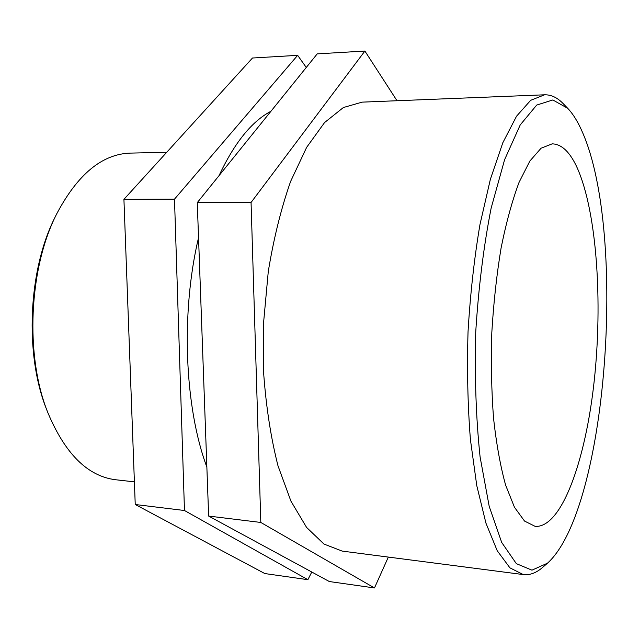 <?xml version="1.0" encoding="UTF-8"?>
<svg xmlns="http://www.w3.org/2000/svg" width="639" height="639" viewBox="0 0 639 639"><rect width="100%" height="100%" fill="white"/><g stroke="black" fill="none" stroke-linecap="round" stroke-linejoin="round"><path stroke-width="0.96" d="M135.236 504.514L264.826 573.558L307.878 579.685L184.471 510.505L135.236 504.514L123.926 199.352L252.485 58.013L297.654 55.337L306.273 67.462M311.784 572.025L307.878 579.685M184.471 510.505L174.495 199.152L123.926 199.352M174.495 199.152L297.654 55.337M208.641 516.064L329.341 581.546L374.478 587.952L260.816 522.454L208.641 516.064L197.267 202.627L317.232 53.876L364.885 51.048L397.003 100.73M388.336 557.08L374.478 587.952M260.816 522.454L251.063 202.483L197.267 202.627M251.063 202.483L364.885 51.048M56.536 214.193L55.074 217.172C28.164 270.025 24.426 354.262 46.543 409.287L47.733 412.387C24.937 355.707 28.803 268.628 56.536 214.193C77.511 174.407 102.072 154.047 130.212 153.112L166.747 152.274M134.39 481.854L115.707 479.761C87.759 476.343 65.098 453.882 47.733 412.387M567.68 108.279L563.175 103.63C557.368 97.583 551.169 94.644 544.58 94.804L530.674 100.323L516.528 116.226L502.829 142.729L490.369 179.311L479.953 224.624C474.242 258.491 470.264 294.212 468.036 331.761C466.933 369.366 467.724 405.294 470.408 439.536L476.766 485.592L485.936 523.133L497.23 550.746L509.914 567.839L523.269 574.573C529.827 575.316 536.257 572.935 542.575 567.432L547.471 563.199L531.952 570.164L516.344 563.646L501.695 542.431L489.202 506.384L480.089 456.925C476.015 418.162 474.561 376.555 475.728 332.104C478.507 287.726 483.643 246.406 491.135 208.154L504.594 159.702L520.234 124.909L536.704 105.068L552.831 99.964L567.68 108.279C573.191 114.069 578.191 122.233 582.68 132.776C627.099 234.521 607.274 509.195 547.471 563.199M544.58 94.804L362.129 102.136L343.375 107.528L324.564 122.56L306.632 147.369L290.609 181.436C281.16 208.362 273.724 238.363 268.284 271.455L263.58 322.679L263.723 374.127C266.207 407.57 270.96 438.114 277.981 465.767L290.921 501.12L306.584 527.423L323.989 544.069L342.192 551.098L523.269 574.573M577.305 168.073C570.124 152.178 561.745 144.102 552.168 143.855L541.081 148.216L529.851 161.052L519.044 182.395C512.222 200.662 506.24 222.476 501.12 247.828C496.663 274.746 493.556 303.078 491.798 332.815C490.912 362.601 491.495 391.092 493.548 418.297C496.407 444.001 500.425 466.262 505.601 485.065L514.475 507.278L524.523 521.057L535.178 526.384C561.689 528.118 585.604 460.392 594.182 381.14C602.825 301.664 596.874 212.228 577.305 168.073M270.936 111.274C251.758 121.37 234.465 142.816 219.057 175.605M198.537 237.66C180.645 312.95 184.599 407.442 206.868 467.117"/></g></svg>
